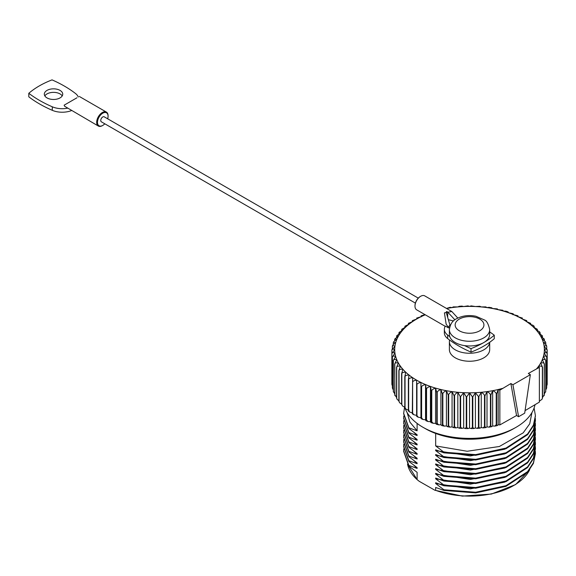 <?xml version="1.0" encoding="UTF-8"?>
<svg xmlns="http://www.w3.org/2000/svg" width="576" height="576" viewBox="0 0 576 576"><rect width="100%" height="100%" fill="white"/><g stroke="black" fill="none" stroke-linecap="round" stroke-linejoin="round"><path stroke-width="0.86" d="M407.513 464.126L417.11 479.621L419.292 481.349L434.966 490.284L462.398 496.109L491.407 494.057L515.606 484.567L529.726 469.699M407.52 464.141A62.417 36.036 0 0 0 417.11 479.621L417.11 472.334L408.852 466.07L408.852 465.408L417.11 468.418L417.11 467.633L408.852 461.376L408.852 460.714L417.11 463.716L417.11 462.938L408.852 456.674L408.852 456.012L417.11 459.022L417.11 458.237L408.852 451.973L408.852 451.31L417.11 454.32L417.11 453.535L408.852 447.271L408.852 446.609L417.11 449.618L417.11 448.834L408.852 442.57L408.852 441.907L417.11 444.917L417.11 444.132L408.852 437.875L408.852 437.213L417.11 440.215L417.11 439.43L408.852 433.174L408.852 432.511L417.11 435.521L417.11 434.736L408.852 428.472L408.852 427.81L417.11 430.819L417.11 423.403M531.95 412.567L529.726 423.792L523.195 432.85L499.385 446.494L467.201 451.26L435.672 445.918L435.672 433.462A62.417 36.036 0 0 0 513.67 428.674L516.146 427.248L513.67 428.674M435.672 445.918L443.923 452.182L443.923 452.844L435.672 449.834L435.672 450.619L443.923 456.883L443.923 457.546L435.672 454.536L435.672 455.321L443.923 461.578L443.923 462.24L435.672 459.238L435.672 460.022L443.923 466.279L443.923 466.942L435.672 463.932L435.672 464.717L443.923 470.981L443.923 471.643L435.672 468.634L435.672 469.418L443.923 475.682L443.923 476.345L435.672 473.335L435.672 474.12L443.923 480.384L443.923 481.046L435.672 478.037L435.672 478.822L443.923 485.086L443.923 485.748L435.672 482.738L435.672 483.523L443.923 489.78L443.923 490.442L435.672 487.44L435.672 490.334A62.417 36.036 0 0 0 529.61 469.843M443.923 490.442L475.668 492.905L505.951 486.36L527.58 472.284L533.419 463.385L535.406 453.708M443.923 489.78L475.668 492.242L505.951 485.698L527.58 471.622L533.419 462.722L535.406 453.269L535.313 451.253M504.763 482.119L470.354 488.844L435.672 483.523M443.923 485.748L475.668 488.203L505.951 481.658L527.58 467.582L533.419 458.683L535.406 449.006M443.923 485.086L475.668 487.541L505.951 480.996L527.58 466.92L533.419 458.021L535.406 448.567L535.313 446.551M504.763 477.418L470.354 484.142L435.672 478.822M443.923 481.046L475.668 483.502L505.951 476.957L527.58 462.881L533.419 453.982L535.406 444.305M443.923 480.384L475.668 482.839L505.951 476.294L527.58 462.218L533.419 453.326L535.406 443.866L535.313 441.857M504.763 472.723L470.354 479.441L435.672 474.12M443.923 476.345L475.668 478.8L505.951 472.262L527.58 458.179L533.419 449.287L535.406 439.603M443.923 475.682L475.668 478.138L505.951 471.6L527.58 457.517L533.419 448.625L535.406 439.164L535.313 437.155M504.763 468.022L470.354 474.746L435.672 469.418M443.923 471.643L475.668 474.106L505.951 467.561L527.58 453.478L533.419 444.586L535.406 434.909M443.923 470.981L475.668 473.443L505.951 466.898L527.58 452.822L533.419 443.923L535.406 434.47L535.313 432.454M504.763 463.32L470.354 470.045L435.672 464.717M443.923 466.942L475.668 469.404L505.951 462.859L527.58 448.783L533.419 439.884L535.406 430.207M443.923 466.279L475.668 468.742L505.951 462.197L527.58 448.121L533.419 439.222L535.406 429.768L535.313 427.752M504.763 458.618L470.354 465.343L435.672 460.022M443.923 462.24L475.668 464.702L505.951 458.158L527.58 444.082L533.419 435.182L535.406 425.506M443.923 461.578L475.668 464.04L505.951 457.495L527.58 443.419L533.419 434.52L535.406 425.066L535.313 423.05M504.763 453.917L470.354 460.642L435.672 455.321M443.923 457.546L475.668 460.001L505.951 453.456L527.58 439.38L533.419 430.481L535.406 420.804M443.923 456.883L475.668 459.338L505.951 452.794L527.58 438.718L533.419 429.818L535.406 420.365L535.313 418.356M504.763 449.215L470.354 455.94L435.672 450.619M443.923 452.844L475.668 455.299L505.951 448.754L527.58 434.678L533.419 425.786L535.406 416.102M443.923 452.182L475.668 454.637L505.951 448.099L527.58 434.016L533.419 425.124L535.406 415.663L534.103 407.995M405.13 408.434A65.916 38.052 0 0 0 422.928 427.248A65.916 38.052 0 0 0 516.146 427.248L516.146 427.248A65.916 38.052 180 0 0 534.974 404.892M422.928 427.248L425.405 428.674A62.417 36.036 0 0 0 435.672 433.462M417.11 430.819L409.903 422.107L407.146 412.603M404.575 407.174L403.668 413.323L408.852 427.81M403.668 413.762L408.852 428.472M417.11 435.521L414 432.482M403.769 416.002L403.668 418.025L408.852 432.511M403.668 418.464L408.852 433.174M417.11 440.215L414 437.184M403.769 420.703L403.668 422.726L408.852 437.213M403.668 423.166L408.852 437.875M417.11 444.917L414 441.886M403.769 425.405L403.668 427.428L408.852 441.907M403.668 427.86L408.852 442.57M417.11 449.618L414 446.587M403.769 430.106L403.668 432.13L408.852 446.609M403.668 432.562L408.852 447.271M417.11 454.32L414 451.289M403.769 434.801L403.668 436.831L408.852 451.31M403.668 437.263L408.852 451.973M417.11 459.022L414 455.99M403.769 439.502L403.668 441.526L408.852 456.012M403.668 441.965L408.852 456.674M417.11 463.716L414 460.685M403.769 444.204L403.668 446.227L408.852 460.714M403.668 446.666L408.852 461.376M417.11 468.418L414 465.386M403.769 448.906L403.668 450.929L408.852 465.408M403.668 451.368L408.852 466.07M525.067 410.616L539.366 402.113L539.366 367.358L538.675 366.149C541.238 365.875 542.47 366.358 542.369 367.61L542.369 398.167L541.987 399.305L539.366 401.191M499.846 424.93L498.175 424.778L497.246 425.599L496.649 424.562L496.649 394.013L498.175 389.527L499.846 390.175L499.846 424.93L516.55 415.534L510.89 383.544L512.928 384.725L530.352 374.666L524.693 413.179L518.587 416.707L516.55 415.534M530.352 374.666L528.314 373.486L539.366 367.358M518.587 416.707L512.928 384.725M499.846 390.175L510.89 383.544M489.65 342.331A20.146 11.635 180 0 1 483.782 349.848A20.146 11.635 180 0 1 461.83 352.368A20.146 11.635 180 0 1 449.388 341.618L449.388 349.61A20.146 11.635 0 0 0 461.83 360.36A20.146 11.635 0 0 0 483.782 357.84A20.146 11.635 180 0 0 489.686 349.61L489.686 342.302M412.315 412.906L409.637 411.998L408.643 410.393L408.643 379.843C408.542 378.605 409.867 377.885 412.632 377.669A74.837 43.207 0 0 0 416.621 380.16L416.621 415.411L413.741 414.706L412.625 413.064L412.625 382.514C412.517 381.283 413.849 380.498 416.621 380.16A74.837 43.207 0 0 0 420.934 382.464L420.934 417.715C421.15 418.975 421.258 418.954 421.25 417.665C421.258 418.954 421.15 418.975 420.934 417.715L418.176 417.197L416.952 415.548L416.952 384.998C416.844 383.774 418.176 382.932 420.934 382.464A74.837 43.207 0 0 0 425.549 384.566L425.549 419.818C425.981 421.056 426.19 421.034 426.175 419.746C426.19 421.034 425.981 421.056 425.549 419.818L422.906 419.465L421.603 417.83L421.603 387.274C421.495 386.057 422.813 385.157 425.549 384.566A74.837 43.207 0 0 0 430.438 386.453L431.366 391.046L431.028 422.604L430.438 421.704L427.918 421.502L426.55 419.89L426.55 389.34C426.449 388.123 427.745 387.166 430.438 386.453A74.837 43.207 0 0 0 435.564 388.109L436.795 392.652L436.795 423.202L436.327 424.224L435.564 423.36L433.166 423.295L431.762 421.726L431.762 391.169C431.662 389.959 432.929 388.944 435.564 388.109A74.837 43.207 0 0 0 440.899 389.527L442.426 394.013L442.426 424.562L441.828 425.599L440.899 424.778L438.624 424.836L437.206 423.317L437.206 392.76C437.105 391.558 438.336 390.478 440.899 389.527A74.837 43.207 0 0 0 446.414 390.701L448.229 395.107L448.229 425.664L447.494 426.722L446.414 425.952L444.262 426.118L442.85 424.649L442.85 394.099C442.757 392.897 443.945 391.766 446.414 390.701A74.837 43.207 0 0 0 452.066 391.622L454.154 395.942L454.154 426.492L453.298 427.594L452.066 426.874L450.043 427.14L448.661 425.729L448.661 395.179C448.567 393.984 449.705 392.796 452.066 391.622A74.837 43.207 0 0 0 457.834 392.285L460.181 396.504L460.181 427.054L459.209 428.191L457.834 427.536L455.933 427.896L454.594 426.542L454.594 395.993C454.514 394.798 455.587 393.566 457.834 392.285A74.837 43.207 0 0 0 463.666 392.681L466.265 396.792L466.265 427.342L465.178 428.522L463.666 427.939L461.894 428.378L460.627 427.082L460.627 396.533L463.666 392.681A74.837 43.207 0 0 0 469.541 392.818L472.363 396.799L472.363 427.349L471.182 428.587L469.541 428.069L467.892 428.587L466.711 427.349L466.711 396.799L469.541 392.818A74.837 43.207 0 0 0 475.409 392.681L478.447 396.533L478.447 427.082L477.18 428.378L475.409 427.939L473.897 428.522L472.81 427.342L472.81 396.792L475.409 392.681A74.837 43.207 0 0 0 481.241 392.285C483.487 393.566 484.567 394.798 484.481 395.993L484.481 426.542L483.142 427.896L481.241 427.536L479.866 428.191L478.894 427.054L478.894 396.504L481.241 392.285A74.837 43.207 0 0 0 487.008 391.622C489.37 392.796 490.507 393.984 490.414 395.179L490.414 425.729L489.031 427.14L487.008 426.874L485.777 427.594L484.92 426.492L484.92 395.942L487.008 391.622A74.837 43.207 0 0 0 492.66 390.701C495.13 391.766 496.318 392.897 496.224 394.099L496.224 424.649L494.813 426.118L492.66 425.952L491.58 426.722L490.846 425.664L490.846 395.107L492.66 390.701A74.837 43.207 0 0 0 498.175 389.527L498.175 424.778M492.66 390.701L492.66 425.952M487.008 391.622L487.008 426.874M481.241 392.285L481.241 427.536M475.409 392.681L475.409 427.939M469.541 392.818L469.541 428.069M463.666 392.681L463.666 427.939M457.834 392.285L457.834 427.536M452.066 391.622L452.066 426.874M446.414 390.701L446.414 425.952M440.899 389.527L440.899 424.778M435.564 388.109L435.564 423.36M430.438 386.453L430.438 421.704M426.55 419.89A77.717 44.87 0 0 1 426.175 419.746L426.175 389.196L425.549 384.566M421.603 417.83A77.717 44.87 0 0 1 421.25 417.665L420.934 382.464M416.621 380.16L416.621 384.818A77.717 44.87 180 0 0 416.952 384.998M408.996 410.256C408.557 411.502 408.355 411.48 408.37 410.191L405.893 409.09L405.043 407.549L405.043 376.999C404.942 375.761 406.26 375.098 408.996 375.005A74.837 43.207 0 0 0 412.632 377.669L412.315 412.877C412.308 414.166 412.416 414.18 412.632 412.92M408.643 410.393A77.717 44.87 0 0 1 408.37 410.191L408.37 379.634L408.996 375.005A74.837 43.207 0 0 1 405.727 372.19L404.798 376.783L404.798 407.333L405.893 409.09M404.798 407.239L402.538 405.994L401.839 404.546L401.839 373.997C401.738 372.758 403.034 372.154 405.727 372.19A74.837 43.207 0 0 1 402.854 369.223L401.623 373.774L401.623 404.323L402.538 405.994M401.623 404.122L399.593 402.725L399.053 401.414L399.053 370.865C398.952 369.619 400.219 369.072 402.854 369.223A74.837 43.207 0 0 1 400.399 366.149L398.866 370.627L398.866 401.177L399.593 402.725M398.866 400.824L397.087 399.305L396.706 398.167L396.706 367.61C396.605 366.358 397.836 365.875 400.399 366.149A74.837 43.207 0 0 1 398.362 362.959L396.547 367.366L396.547 397.922L397.087 399.305M396.547 397.361L394.805 394.819L394.805 364.262C394.711 363.01 395.892 362.578 398.362 362.959A74.837 43.207 0 0 1 396.77 359.698L394.682 364.018L394.913 395.431M394.682 393.725L393.358 391.392L393.358 360.842C393.271 359.582 394.409 359.201 396.77 359.698A74.837 43.207 0 0 1 395.626 356.371L393.271 360.59L393.415 391.838M393.271 389.909L392.386 387.914L392.386 357.365C392.306 356.098 393.379 355.766 395.626 356.371A74.837 43.207 0 0 1 394.934 353.002L392.335 357.106L392.4 388.152M392.335 385.855L391.889 384.401L391.889 353.851C391.81 352.584 392.825 352.303 394.934 353.002A74.837 43.207 0 0 1 394.704 349.61L391.874 353.592L391.889 384.394A77.717 44.87 0 0 1 391.874 384.142M391.874 380.88L391.889 350.071A77.717 44.87 180 0 1 391.889 350.071L394.934 346.219A74.837 43.207 0 0 0 394.704 349.61C392.746 348.818 391.802 349.056 391.874 350.33M392.335 348.624L392.4 346.327M392.335 346.817C392.27 345.542 393.134 345.341 394.934 346.219A74.837 43.207 0 0 1 395.626 342.85C393.379 344.131 392.306 345.37 392.386 346.558M393.271 344.563L393.415 342.634M393.271 343.332C393.214 342.058 393.991 341.899 395.626 342.85A74.837 43.207 0 0 1 396.77 339.523C394.409 340.697 393.271 341.885 393.358 343.08M394.682 340.747L394.913 339.041M394.682 339.905C394.625 338.63 395.323 338.501 396.77 339.523A74.837 43.207 0 0 1 398.362 336.262L395.042 338.731M396.547 337.118L396.727 335.736L398.362 336.262A74.837 43.207 0 0 1 400.399 333.079L396.727 335.736M398.866 333.648L399.074 332.395L400.399 333.079A74.837 43.207 0 0 1 402.854 329.998L399.074 332.395M401.623 330.35L401.832 329.206L402.854 329.998A74.837 43.207 0 0 1 405.727 327.038L401.832 329.206M404.798 327.233L404.986 326.167L405.727 327.038A74.837 43.207 0 0 1 408.996 324.216L404.986 326.167M408.37 324.302L408.37 324.288C408.355 322.999 408.557 322.978 408.996 324.216C408.557 322.978 408.355 322.999 408.37 324.288M416.621 319.104L416.621 319.061A74.837 43.207 0 0 0 412.632 321.552C412.416 320.292 412.308 320.314 412.315 321.602C412.308 320.314 412.416 320.292 412.632 321.552L408.521 323.294M421.25 316.807C421.258 315.518 421.15 315.504 420.934 316.757A74.837 43.207 180 0 0 416.621 319.061L412.402 320.609M425.254 314.784A74.837 43.207 180 0 0 420.934 316.757L416.621 318.11M424.987 314.626L421.15 315.814M513.115 313.733L508.637 312.775L508.046 311.875L505.908 311.184L503.51 311.112L502.747 310.248L498.175 309.694L497.246 308.873L492.66 308.52L491.58 307.75L489.031 307.332L487.008 307.598L485.777 306.886L481.241 306.936L479.866 306.281L475.409 306.54L471.182 305.885L469.541 306.403L467.892 305.885L463.666 306.54L461.894 306.101L459.209 306.281L457.834 306.936L453.298 306.886L452.066 307.598L450.043 307.332L446.494 308.434M517.925 315.814L513.526 314.654C513.094 313.416 512.885 313.438 512.899 314.726M522.454 318.11L518.141 316.757C517.925 315.504 517.817 315.518 517.824 316.807M526.673 320.609L522.454 319.104M530.554 323.294L526.442 321.552C526.658 320.292 526.766 320.314 526.759 321.602C526.766 320.314 526.658 320.292 526.442 321.552A74.837 43.207 0 0 0 522.454 319.061A74.837 43.207 180 0 0 518.141 316.757A74.837 43.207 180 0 0 513.526 314.654A74.837 43.207 180 0 0 508.637 312.775A74.837 43.207 180 0 0 503.51 311.112A74.837 43.207 180 0 0 498.175 309.694A74.837 43.207 180 0 0 492.66 308.52A74.837 43.207 180 0 0 487.008 307.598A74.837 43.207 180 0 0 481.241 306.936A74.837 43.207 180 0 0 475.409 306.54A74.837 43.207 180 0 0 469.541 306.403A74.837 43.207 180 0 0 463.666 306.54A74.837 43.207 180 0 0 457.834 306.936A74.837 43.207 180 0 0 452.066 307.598A74.837 43.207 180 0 0 446.587 308.484M530.705 324.302L530.705 324.288C530.719 322.999 530.518 322.978 530.078 324.216C530.518 322.978 530.719 322.999 530.705 324.288M544.162 339.041L540.713 336.262L542.347 335.736L538.675 333.079L540 332.395L539.482 331.747L536.22 329.998L537.242 329.206L533.347 327.038L534.089 326.167L533.182 325.382L530.078 324.216A74.837 43.207 0 0 0 526.442 321.552M534.276 327.233L534.089 326.167M537.451 330.35L537.242 329.206M540.209 333.648L540 332.395M542.527 337.118L542.347 335.736M544.392 340.747L544.392 339.905C544.45 338.63 543.751 338.501 542.304 339.523A74.837 43.207 0 0 0 540.713 336.262A74.837 43.207 0 0 0 538.675 333.079A74.837 43.207 0 0 0 536.22 329.998A74.837 43.207 0 0 0 533.347 327.038A74.837 43.207 0 0 0 530.078 324.216M544.032 338.731L544.392 339.905M545.659 342.634L545.803 344.563M545.717 343.08C545.803 341.885 544.666 340.697 542.304 339.523A74.837 43.207 0 0 1 543.449 342.85C545.083 341.899 545.861 342.058 545.803 343.332M546.674 346.327L546.739 348.624M546.689 346.558C546.768 345.37 545.695 344.131 543.449 342.85A74.837 43.207 0 0 1 544.14 346.219C545.94 345.341 546.804 345.542 546.739 346.817M546.674 388.152L546.739 357.106L544.14 353.002A74.837 43.207 0 0 0 544.37 349.61A74.837 43.207 0 0 0 544.14 346.219L547.186 350.071A77.717 44.87 180 0 1 547.186 350.078L547.2 353.592L544.37 349.61C546.329 348.818 547.272 349.056 547.2 350.33M547.2 384.142A77.717 44.87 0 0 1 547.186 384.401L547.2 353.592A77.717 44.87 180 0 1 547.186 353.851L547.186 384.401L546.739 385.855M545.659 391.838L545.803 360.59L543.449 356.371A74.837 43.207 0 0 0 544.14 353.002C546.25 352.303 547.265 352.584 547.186 353.851M544.162 395.431L544.392 364.018L542.304 359.698A74.837 43.207 0 0 0 543.449 356.371C545.695 355.766 546.768 356.098 546.689 357.365L546.689 387.914L545.803 389.909M541.987 399.305L542.527 397.922L542.527 367.366L540.713 362.959A74.837 43.207 0 0 0 542.304 359.698C544.666 359.201 545.803 359.582 545.717 360.842L545.717 391.392L544.392 393.725M536.738 368.626A74.837 43.207 0 0 0 538.675 366.149A74.837 43.207 0 0 0 540.713 362.959C543.182 362.578 544.363 363.01 544.27 364.262L544.27 394.819L542.527 397.361M489.686 331.913A118.678 68.522 180 0 1 494.266 335.196L494.266 338.717A84.593 48.838 180 0 1 471.024 352.138A118.678 68.522 180 0 1 447.646 338.573A16.524 9.54 180 0 1 444.348 332.856L444.348 329.328A16.524 9.54 180 0 1 445.342 326.066L448.524 327.902A8.057 4.651 -60 0 1 447.998 326.794L446.134 324.115L444.434 312.854L451.829 311.515L424.721 295.862A8.057 4.651 -60 0 0 420.689 296.266A8.057 4.651 -60 0 0 414.994 306.137L414.994 306.137A8.057 4.651 -60 0 0 416.664 309.823L445.198 326.304M494.266 335.196A84.593 48.838 180 0 1 483.782 342.562A84.593 48.838 180 0 1 471.024 348.61L471.024 352.138M489.686 334.332A20.146 11.635 180 0 1 483.782 342.562A20.146 11.635 180 0 1 464.645 345.622A20.146 11.635 180 0 1 449.791 336.658A20.146 11.635 180 0 1 449.388 334.332L449.388 329.638A20.146 11.635 180 0 0 461.83 340.38A20.146 11.635 180 0 0 483.782 337.86A20.146 11.635 0 0 0 489.686 329.638L489.686 334.332M449.791 336.658A118.678 68.522 180 0 1 447.646 335.045A16.524 9.54 180 0 1 444.348 329.328M449.662 327.247L448.524 327.902M471.024 348.61A118.678 68.522 180 0 1 464.645 345.622M451.829 311.515L457.826 318.067M447.696 317.326L447.696 312.07L454.882 319.81M447.696 312.07C446.58 311.191 446.119 311.458 446.321 312.862L449.892 324.878L449.388 325.994L447.998 326.794M446.234 312.336L446.321 312.862M450.216 325.512L449.388 325.994A1.728 0.994 180 0 0 449.892 325.289L449.892 324.943M453.47 320.962L448.43 319.702M414.994 305.662L414.994 306.137L414.994 305.662A7.481 4.32 -60 0 1 420.286 296.496A7.481 4.32 -60 0 1 420.48 296.388M415.39 303.106L101.34 121.795A2.88 1.663 -60 0 1 100.75 120.478A2.88 1.663 -60 0 1 102.002 117.576A2.88 1.663 -60 0 1 104.22 116.806L418.27 298.123M107.676 118.8A7.481 4.32 120 0 0 108.072 116.244A7.481 4.32 120 0 0 102.78 113.191A7.481 4.32 120 0 0 97.488 122.357A7.481 4.32 120 0 0 102.78 125.41A7.481 4.32 120 0 0 104.796 123.79M108.072 115.776L108.072 116.244L108.072 115.776A8.057 4.651 120 0 0 106.402 112.09A8.057 4.651 120 0 0 100.195 114.242A8.057 4.651 120 0 0 96.674 122.357A8.057 4.651 120 0 0 98.345 126.043A8.057 4.651 120 0 0 102.377 125.647A8.057 4.651 120 0 0 102.586 125.525M98.345 126.043L64.67 106.286A8.057 4.651 120 0 1 64.145 105.178L76.932 97.798M75.37 98.698L76.831 97.855M67.853 108.122A16.524 9.54 180 0 1 52.294 106.798A118.678 68.522 180 0 1 28.8 93.298A84.593 48.838 180 0 1 52.042 79.877A118.678 68.522 180 0 1 75.42 93.442A16.524 9.54 180 0 1 78.293 97.013M47.016 97.913A9.209 5.321 0 0 0 57.053 99.065A9.209 5.321 0 0 0 62.741 94.154A9.209 5.321 0 0 0 60.041 90.396A9.209 5.321 0 0 0 50.004 89.244A9.209 5.321 0 0 0 44.316 94.154A9.209 5.321 0 0 0 47.016 97.913M71.525 110.563A16.524 9.54 180 0 1 52.294 110.318A118.678 68.522 180 0 1 28.8 96.826L28.8 93.298M62.215 95.918A9.209 5.321 0 0 0 60.041 93.917A9.209 5.321 0 0 0 44.842 95.918M498.175 389.527A74.837 43.207 0 0 0 502.474 388.404M412.632 321.552A74.837 43.207 0 0 0 408.996 324.216M496.224 424.649A77.717 44.87 0 0 0 496.649 424.562M496.649 394.013A77.717 44.87 180 0 1 496.224 394.099M490.414 425.729A77.717 44.87 0 0 0 490.846 425.664M490.846 395.107A77.717 44.87 180 0 1 490.414 395.179M484.481 426.542A77.717 44.87 0 0 0 484.92 426.492M484.92 395.942A77.717 44.87 180 0 1 484.481 395.993M478.447 427.082A77.717 44.87 0 0 0 478.894 427.054M478.894 396.504A77.717 44.87 180 0 1 478.447 396.533M472.363 427.349A77.717 44.87 0 0 0 472.81 427.342M472.81 396.792A77.717 44.87 180 0 1 472.363 396.799M466.265 427.342A77.717 44.87 0 0 0 466.711 427.349M466.711 396.799A77.717 44.87 180 0 1 466.265 396.792M460.181 427.054A77.717 44.87 0 0 0 460.627 427.082M460.627 396.533A77.717 44.87 180 0 1 460.181 396.504M454.154 426.492A77.717 44.87 0 0 0 454.594 426.542M454.594 395.993A77.717 44.87 180 0 1 454.154 395.942M448.229 425.664A77.717 44.87 0 0 0 448.661 425.729M448.661 395.179A77.717 44.87 180 0 1 448.229 395.107M442.426 424.562A77.717 44.87 0 0 0 442.85 424.649M442.85 394.099A77.717 44.87 180 0 1 442.426 394.013M436.795 423.202A77.717 44.87 0 0 0 437.206 423.317M437.206 392.76A77.717 44.87 180 0 1 436.795 392.652M431.366 421.596A77.717 44.87 0 0 0 431.762 421.726M431.762 391.169A77.717 44.87 180 0 1 431.366 391.046M426.55 389.34A77.717 44.87 180 0 1 426.175 389.196M447.646 335.045L447.646 338.573M52.294 106.798L52.294 110.318M479.714 330.811A14.393 8.309 180 0 1 459.36 330.811A14.393 8.309 180 0 1 459.36 319.061A14.393 8.309 0 0 1 479.714 319.061A14.393 8.309 0 0 1 479.714 330.811M535.406 453.931L535.406 453.269M535.406 449.23L535.406 448.567M535.406 444.528L535.406 443.866M535.406 439.826L535.406 439.164M535.406 435.132L535.406 434.47M535.406 430.43L535.406 429.768M535.406 425.729L535.406 425.066M535.406 421.027L535.406 420.365M535.406 416.326L535.406 415.663M403.668 413.33L403.668 413.986M403.668 418.025L403.668 418.687M403.668 422.726L403.668 423.389M403.668 427.428L403.668 428.09M403.668 432.13L403.668 432.792M403.668 436.831L403.668 437.494M403.668 441.526L403.668 442.188M403.668 446.227L403.668 446.89M403.668 450.929L403.668 451.591M494.813 426.118L497.246 425.599M489.031 427.14L491.58 426.722M483.142 427.896L485.777 427.594M477.18 428.378L479.866 428.191M471.182 428.587L473.897 428.522M465.178 428.522L467.892 428.587M459.209 428.191L461.894 428.378M453.298 427.594L455.933 427.896M447.494 426.722L450.043 427.14M441.828 425.599L444.262 426.118M436.327 424.224L438.624 424.836M431.028 422.604L433.166 423.295M425.959 420.746L427.918 421.502M421.15 418.666L422.906 419.465M416.621 416.369L418.176 417.197M412.402 413.87L413.741 414.706M408.521 411.178L409.637 411.998M394.812 395.273L395.042 395.741M393.35 391.687L393.487 392.076M545.587 392.076L545.724 391.687M544.032 395.741L544.262 395.273M449.525 339.984L449.388 341.618M420.286 296.496L420.689 296.266M102.78 125.41L102.377 125.647M79.294 96.437L106.402 112.09M489.686 329.638C488.419 323.95 486.648 320.717 484.366 319.939L475.92 316.253C468.806 314.82 462.326 315.662 456.48 318.773C452.513 320.616 450.151 324.238 449.388 329.638"/></g></svg>
